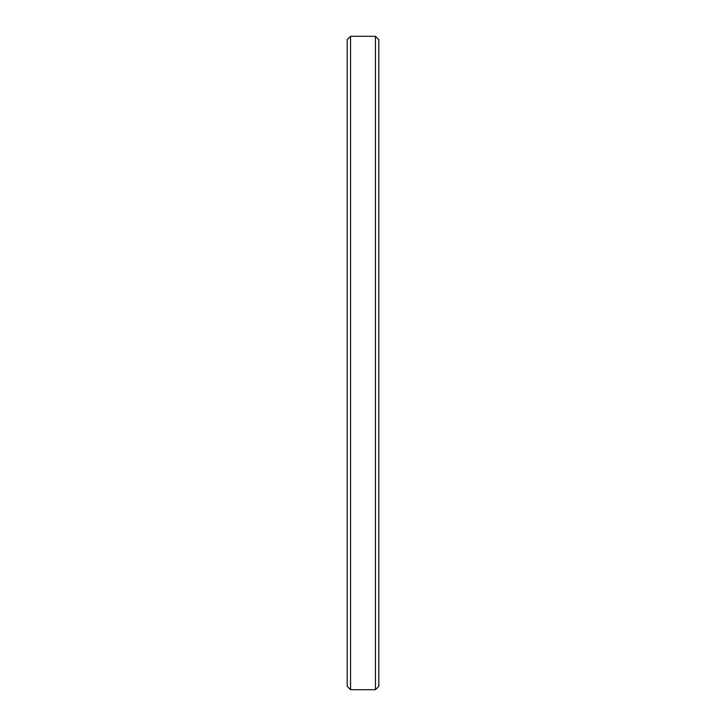 <?xml version="1.0" encoding="UTF-8"?>
<svg xmlns="http://www.w3.org/2000/svg" width="726" height="726" viewBox="0 0 726 726"><rect width="100%" height="100%" fill="white"/><g stroke="black" fill="none" stroke-linecap="round" stroke-linejoin="round"><path stroke-width="1.09" d="M378.809 39.676L375.433 36.3L375.433 689.7L378.809 686.324L378.809 39.676L378.809 686.324L375.433 689.7L375.433 36.3L350.567 36.3L350.567 689.7L375.433 689.7L350.567 689.7L350.567 36.3L347.191 39.676L347.191 686.324L350.567 689.7L347.191 686.324L347.191 39.676L350.567 36.3L375.433 36.3L378.809 39.676L375.433 36.3L350.567 36.3L347.191 39.676"/></g></svg>

